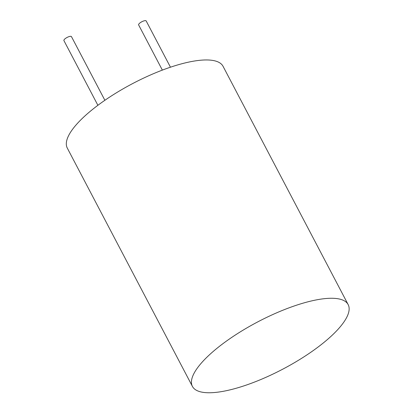 <?xml version="1.0" encoding="UTF-8"?>
<svg xmlns="http://www.w3.org/2000/svg" width="413" height="413" viewBox="0 0 413 413"><rect width="100%" height="100%" fill="white"/><g stroke="black" fill="none" stroke-linecap="round" stroke-linejoin="round"><path stroke-width="0.62" d="M336.9 298.594A87.959 26.742 152.3 0 0 242.39 330.581A87.959 26.742 152.3 0 0 192.412 386.403A87.959 26.742 152.3 0 0 282.719 369.191A87.959 26.742 152.3 0 0 348.169 304.629A87.959 26.742 152.3 0 0 336.9 298.594M348.169 304.629L223.051 66.312A87.959 26.742 152.3 0 0 211.781 60.283A87.959 26.742 152.3 0 0 117.271 92.269A87.959 26.742 152.3 0 0 67.293 148.086L192.412 386.403M104.881 100.282L71.454 36.618A4.264 1.296 152.3 0 0 70.912 36.323A4.264 1.296 152.3 0 0 66.328 37.877A4.264 1.296 152.3 0 0 63.907 40.582L97.886 105.305M170.461 67.2L146.176 20.944A4.264 1.296 152.3 0 0 145.629 20.65A4.264 1.296 152.3 0 0 141.045 22.199A4.264 1.296 152.3 0 0 138.623 24.909L162.355 70.107"/></g></svg>
